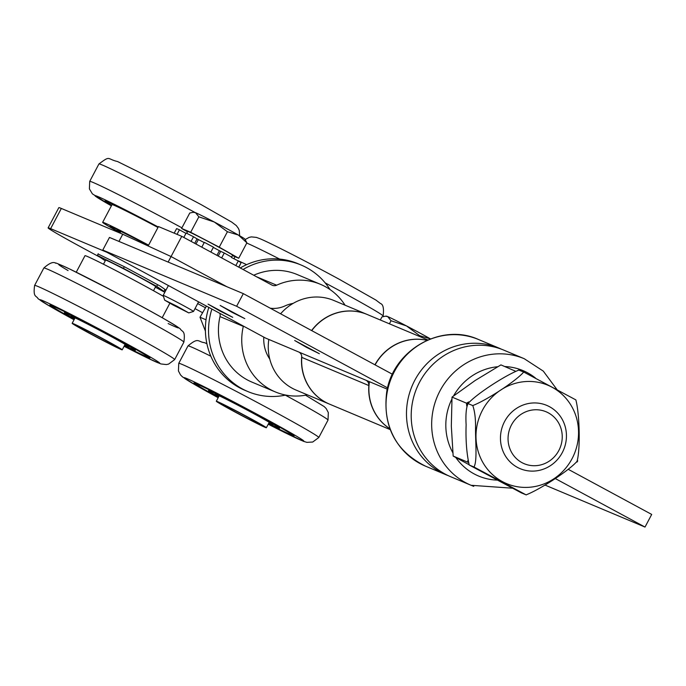 <?xml version="1.0" encoding="UTF-8"?>
<svg xmlns="http://www.w3.org/2000/svg" width="686" height="686" viewBox="0 0 686 686"><rect width="100%" height="100%" fill="white"/><g stroke="black" fill="none" stroke-linecap="round" stroke-linejoin="round"><path stroke-width="1.03" d="M260.063 424.617A22.312 0.626 27.9 0 1 238.076 413.461A22.312 0.626 27.9 0 1 221.612 404.054A22.312 0.626 27.9 0 1 241.618 413.941A22.312 0.626 27.9 0 1 261.04 424.926A22.312 0.626 27.9 0 1 260.063 424.617M217.548 401.627A28.315 0.789 -152.1 0 0 216.304 401.241A28.315 0.789 -152.1 0 0 240.958 415.184A28.315 0.789 -152.1 0 0 266.357 427.738A28.315 0.789 -152.1 0 0 245.459 415.793A28.315 0.789 -152.1 0 0 217.548 401.627M115.934 346.696A22.312 0.626 27.9 0 1 93.939 335.54A22.312 0.626 27.9 0 1 77.475 326.124A22.312 0.626 27.9 0 1 97.481 336.011A22.312 0.626 27.9 0 1 116.912 347.005A22.312 0.626 27.9 0 1 115.934 346.696M155.396 287.151L163.928 291.387L156.734 286.362L123.446 268.363L97.352 255.398L105.258 260.817M153.501 290.718L155.662 286.645A28.315 0.789 -152.1 0 0 134.765 274.692A28.315 0.789 -152.1 0 0 106.853 260.534A28.315 0.789 -152.1 0 0 105.618 260.14L103.457 264.221M97.352 255.398L98.227 253.743M123.446 268.363L124.32 266.708M163.928 291.387L164.974 289.415M156.734 286.362L157.609 284.699M73.411 323.706A28.315 0.789 -152.1 0 0 72.167 323.312A28.315 0.789 -152.1 0 0 96.82 337.263A28.315 0.789 -152.1 0 0 122.219 349.809A28.315 0.789 -152.1 0 0 101.322 337.864A28.315 0.789 -152.1 0 0 73.411 323.706M268.826 423.073A32.353 0.9 -152.1 0 0 272.574 424.591A32.353 0.9 -152.1 0 0 272.599 424.548A32.353 0.9 -152.1 0 0 252.439 412.921A32.353 0.9 -152.1 0 0 215.43 394.279A32.353 0.9 -152.1 0 0 215.404 394.321A32.353 0.9 -152.1 0 0 218.774 396.577M268.389 423.897A56.629 1.578 -152.1 0 0 294.054 435.936A56.629 1.578 -152.1 0 0 244.748 408.041A56.629 1.578 -152.1 0 0 193.958 382.934A56.629 1.578 -152.1 0 0 218.337 397.4M218.611 396.894A40.182 1.123 27.9 0 1 208.518 390.608A40.182 1.123 27.9 0 1 233.429 402.631A40.182 1.123 27.9 0 1 272.342 423.656A40.182 1.123 27.9 0 1 279.519 428.201A40.182 1.123 27.9 0 1 268.655 423.391M218.371 397.331A54.34 1.518 27.9 0 1 195.973 384.006A54.34 1.518 27.9 0 1 229.064 399.904A54.34 1.518 27.9 0 1 282.323 428.673A54.34 1.518 27.9 0 1 292.03 434.864A54.34 1.518 27.9 0 1 268.423 423.828M120.393 232.228A32.353 0.9 27.9 0 1 117.049 229.939A32.353 0.9 27.9 0 1 148.399 245.545M148.502 245.348A40.182 1.123 27.9 0 0 126.207 233.763A40.182 1.123 27.9 0 0 110.137 226.269A40.182 1.123 27.9 0 0 120.23 232.545A40.045 1.115 27.9 0 1 110.266 226.337A40.045 1.115 27.9 0 1 148.502 245.356M120.084 232.82A48.62 1.355 27.9 0 1 102.651 222.341A48.62 1.355 27.9 0 1 122.134 231.379A48.62 1.355 27.9 0 1 148.613 245.142M102.651 222.341L112.015 204.651A48.62 1.355 27.9 0 1 131.498 213.698A48.62 1.355 27.9 0 1 157.977 227.46M111.698 205.251A54.34 1.518 27.9 0 1 106.965 201.976A54.34 1.518 27.9 0 1 128.736 212.085A54.34 1.518 27.9 0 1 158.054 227.315M111.638 205.371A56.629 1.578 27.9 0 1 104.941 200.904A56.629 1.578 27.9 0 1 158.08 227.255M124.689 345.144A32.353 0.9 -152.1 0 0 128.445 346.662A32.353 0.9 -152.1 0 0 128.462 346.619A32.353 0.9 -152.1 0 0 96.812 328.877A32.353 0.9 -152.1 0 0 71.293 316.349A32.353 0.9 -152.1 0 0 71.275 316.392A32.353 0.9 -152.1 0 0 74.637 318.647M163.482 296.369A48.62 1.355 -152.1 0 0 115.608 270.438A48.62 1.355 -152.1 0 0 84.995 255.698L76.249 272.205M124.252 345.967A56.629 1.578 -152.1 0 0 149.917 358.006A56.629 1.578 -152.1 0 0 100.61 330.112A56.629 1.578 -152.1 0 0 49.821 305.013A56.629 1.578 -152.1 0 0 74.208 319.47M74.474 318.964A40.182 1.123 27.9 0 1 64.381 312.687A40.182 1.123 27.9 0 1 117.435 339.69A40.182 1.123 27.9 0 1 135.382 350.28A40.182 1.123 27.9 0 1 124.518 345.461M74.242 319.402A54.34 1.518 27.9 0 1 51.844 306.076A54.34 1.518 27.9 0 1 123.617 342.58A54.34 1.518 27.9 0 1 147.893 356.934A54.34 1.518 27.9 0 1 124.286 345.898M330.052 289.569A68.643 65.513 112.8 0 0 301.103 265.019A68.643 65.513 112.8 0 0 243.067 269.487M211.88 309.052A68.643 65.513 112.8 0 0 247.955 391.595A68.643 65.513 112.8 0 0 285.753 395.076M301.103 265.019L297.956 263.69A68.643 65.513 112.8 0 0 240.254 267.96M208.836 307.405A68.643 65.513 112.8 0 0 244.799 390.274L247.955 391.595M501.389 349.174A68.643 65.513 112.8 0 0 499.039 348.128A68.643 65.513 112.8 0 0 484.445 343.995A68.643 65.513 112.8 0 0 409.396 393.558A68.643 65.513 112.8 0 0 445.891 474.712A68.643 65.513 112.8 0 0 448.275 475.655M473.76 486.34A68.643 65.513 -67.2 0 1 471.085 485.294L450.616 476.693A68.643 65.513 -67.2 0 1 416.788 388.044A68.643 65.513 -67.2 0 1 503.764 350.117L524.241 358.709L543.295 371.117L556.938 389.511M219.837 313.348A5.72 5.462 -67.2 0 1 220 316.589A58.344 55.686 112.8 0 0 251.934 382.102L275.24 391.886A58.344 55.686 112.8 0 0 307.388 394.844M168.139 262.069L171.063 256.555L226.869 286.722L171.063 256.555L122.751 234.235L61.337 208.45A57.204 1.595 -152.1 0 0 58.825 207.661L48.123 227.872A57.204 1.595 27.9 0 1 50.635 228.661L106.879 252.285M269.77 359.061A35.466 33.846 -67.2 0 1 263.801 337.118M243.367 326.073A5.72 5.462 -67.2 0 1 243.307 326.373A58.344 55.686 112.8 0 0 275.24 391.886M205.44 307.757L197.688 303.572M100.045 257.276L82.929 248.023A57.204 1.595 27.9 0 1 48.123 227.872M202.567 312.705L195.013 308.623M164.82 292.296L155.37 287.194M98.081 254.017L124.646 266.871L160.284 286.139L165.978 290.118M165.798 290.452L164.709 289.912M122.751 234.235L118.952 241.412M148.167 245.982L158.457 226.552L181.764 236.336L171.063 256.555M270.267 308.203A28.598 27.294 112.8 0 0 284.947 305.939A35.466 33.846 -67.2 0 1 293.145 303.384M345.041 305.176A58.344 55.686 112.8 0 0 320.422 284.296L297.115 274.511A58.344 55.686 112.8 0 0 253.709 275.24M320.422 284.296A58.344 55.686 112.8 0 0 276.638 285.196A5.72 5.462 -67.2 0 1 271.879 285.059L181.764 236.336M220.155 305.442L244.799 318.621L231.971 312.284L220.155 305.442M208.072 304.138L232.725 317.326L219.897 310.99L208.072 304.138M294.688 340.505L319.333 353.693L306.505 347.356L294.688 340.505M387.298 389.194L298.95 352.098A5.72 5.462 -67.2 0 1 301.763 357.38A48.62 46.408 112.8 0 0 329.554 404.148L390.188 429.608M427.841 339.947L367.207 314.488A48.62 46.408 112.8 0 0 311.727 330.618M298.95 352.098L265.568 338.078L102.78 250.064L109.468 237.433L243.316 293.634L392.452 374.264M389.862 428.759A48.62 46.408 -67.2 0 1 368.845 385.549A5.72 5.462 112.8 0 0 366.032 380.267M374.95 364.798A48.62 46.408 -67.2 0 1 427.001 340.316M387.599 387.89L236.627 306.265L243.316 293.634M236.627 306.265L102.78 250.064M329.477 404.114A48.62 46.408 -67.2 0 1 329.4 404.08A48.62 46.408 -67.2 0 1 301.711 356.068M311.581 330.541A48.62 46.408 -67.2 0 1 367.044 314.42A48.62 46.408 -67.2 0 1 367.121 314.454M426.958 340.333A48.62 46.408 112.8 0 0 375.096 364.883M369.437 381.69A48.62 46.408 112.8 0 0 389.845 428.707M367.044 314.42L333.825 300.468A48.62 46.408 112.8 0 0 280.608 313.794M268.809 339.441A48.62 46.408 112.8 0 0 296.172 390.128L329.4 404.08M568.385 469.387L651.7 514.431L645.012 527.062L554.983 478.391M544.873 485.011L645.012 527.062M430.534 338.918L419.6 335.634L406.506 325.936A28.598 0.797 27.9 0 1 430.465 338.884M385.386 316.203L386.475 316.16A28.598 0.797 27.9 0 1 387.676 316.572L385.386 316.203L381.939 316.923L380.31 319.993M391.029 320.739L387.676 316.572A28.598 0.797 27.9 0 1 406.506 325.936L391.029 320.739L389.408 323.809M419.232 336.329L419.6 335.634M172.949 304.936L164.649 300.142L176.885 306.179L188.77 312.91L172.949 304.936M188.77 312.91L193.503 311.453A17.159 0.48 -152.1 0 0 193.521 311.444A17.159 0.48 -152.1 0 0 183.076 305.399A17.159 0.48 -152.1 0 0 163.182 295.383A17.159 0.48 -152.1 0 0 163.182 295.4L164.649 300.142M246.891 242.81L238.351 235.015A28.598 0.797 27.9 0 1 244.791 238.994L246.891 242.81L238.728 258.245L219.246 247.166L190.682 232.271L181.593 228.447L189.756 213.02L193.203 212.3L195.501 212.669A28.598 0.797 27.9 0 1 214.332 222.032A28.598 0.797 27.9 0 1 238.351 235.015L227.418 231.731L214.332 222.032L198.854 216.836L195.501 212.669A28.598 0.797 27.9 0 0 194.292 212.257L193.203 212.3M190.682 232.271L198.854 216.836M181.593 228.447L187.518 231.825M232.408 255.595L238.728 258.245M231.439 257.447L232.605 255.235A25.399 0.712 -152.1 0 0 217.145 246.283A25.399 0.712 -152.1 0 0 187.707 231.465L186.721 233.326M219.246 247.166L227.418 231.731M238.737 267.146L241.078 262.738A37.035 1.038 -152.1 0 0 238.282 260.946L235.83 265.568M210.859 252.071L213.457 247.166A37.035 1.038 -152.1 0 0 204.342 242.347L201.795 247.166M218.208 256.041L220.695 251.359L219.4 250.69L216.93 255.355M213.329 247.414A27.389 0.763 27.9 0 1 219.4 250.69M195.982 244.027L198.357 239.56L197.062 238.857L194.695 243.333M191.077 241.378L193.521 236.747L197.062 238.857M198.357 239.56A27.389 0.763 27.9 0 1 204.214 242.587M177.031 234.355L179.432 229.81L185.957 233.377M240.906 263.055L238.874 267.214M231.465 257.464L238.282 260.946M220.695 251.359L224.262 253.014L221.664 257.91M193.521 236.747A37.035 1.038 -152.1 0 0 186.138 233.034L183.805 237.442M179.432 229.81A37.035 1.038 -152.1 0 0 176.594 228.627L174.193 233.163M231.619 257.096A37.035 1.038 -152.1 0 0 224.262 253.014M546.399 462.801A28.177 26.9 -67.2 0 1 508.172 436.004A28.177 26.9 -67.2 0 1 550.858 414.413A28.177 26.9 -67.2 0 1 546.399 462.801M547.154 467.552A34.326 32.757 112.8 0 0 566.447 435.653A34.326 32.757 112.8 0 0 546.742 405.383A34.326 32.757 112.8 0 0 519.748 406.506A34.326 32.757 112.8 0 0 500.454 438.397A34.326 32.757 112.8 0 0 520.16 468.675A34.326 32.757 112.8 0 0 547.154 467.552M206.426 306.102L200.003 317.249L205.406 331.055M206.023 319.779L200.003 317.249M515.246 371.092L500.934 364.892L475.209 380.464L452.023 397.1L451.328 426.057L453.172 456.07L468.804 464.559M468.049 462.364L467.732 460.743M466.772 406.103L466.497 403.179L468.684 401.936M452.023 397.1L466.497 403.179M453.172 456.07L467.646 462.15M518.813 369.994L518.985 370.037C504.493 375.688 475.312 394.904 468.041 403.591L467.355 404.071L467.981 402.871L468.041 403.591C466.197 407.595 465.554 414.661 466.12 424.78C465.605 440.215 466.643 453.618 469.233 465.014L521.377 492.882L526.282 494.923M523.71 372.018L575.854 399.887C579.721 414.524 580.407 449.707 577.046 461.309C569.774 469.987 540.594 489.212 526.102 494.863L473.957 466.995C477.439 461.412 475.372 441.055 475.544 428.733C475.715 418.932 474.789 411.206 472.765 405.572C487.257 399.921 516.438 380.704 523.71 372.018L518.556 369.994M469.233 465.014L473.957 466.995M468.041 403.591L472.765 405.572M210.842 356.214A79.224 2.212 -152.1 0 0 191.094 346.876A79.224 2.212 -152.1 0 0 187.99 345.924C198.751 336.869 197.714 341.894 204.437 342.648L206.898 343.712M305.553 395.196L324.204 406.584L326.202 408.582L328.32 412.578L328.019 420.072A79.224 2.212 -152.1 0 0 285.342 395.162M181.85 364.3A79.233 2.212 -152.1 0 0 178.746 363.366L178.437 370.963L180.521 374.908L182.519 376.906L196.316 385.523L218.174 397.709A67.863 1.895 -152.1 0 1 186.695 378.492A67.863 1.895 -152.1 0 1 283.884 428.93A67.863 1.895 -152.1 0 1 268.226 424.205L303.512 441.338L306.891 442.35L312.713 442.033L318.784 437.522A79.233 2.212 -152.1 0 0 259.831 403.814A79.233 2.212 -152.1 0 0 181.85 364.3M236.936 260.26A79.224 2.212 27.9 0 1 237.313 260.414A79.224 2.212 27.9 0 1 246.608 264.676M246.754 243.076A79.233 2.212 27.9 0 1 279.691 259.094M325.19 282.898A79.233 2.212 27.9 0 1 383.114 316.032L382.874 316.632M181.919 227.829A79.224 2.212 27.9 0 0 95.02 183.282A79.224 2.212 27.9 0 0 89.703 181.404L89.403 188.899L92.396 193.872L111.398 205.834A67.863 1.895 27.9 0 1 99.564 197.276A67.863 1.895 27.9 0 1 158.226 226.98M89.703 181.404L98.93 163.954A79.233 2.212 27.9 0 1 104.246 165.849A79.233 2.212 27.9 0 1 194.901 212.428M168.156 323.552A67.863 1.895 -152.1 0 0 133.187 301.771A67.863 1.895 -152.1 0 0 58.962 264.822A67.863 1.895 -152.1 0 0 68.06 270.558M43.853 267.994C49.435 263.055 53.379 261.46 55.677 263.218C54.357 262.172 59.253 264.213 70.358 269.332L113.927 291.524C148.656 309.789 170.711 322.163 180.075 328.654C182.313 332.444 185.503 329.897 183.882 342.143A79.224 2.212 -152.1 0 0 114.896 303.118A79.224 2.212 -152.1 0 0 43.853 267.994L34.609 285.436C32.928 297.895 36.332 295.254 38.116 298.753L50.061 306.376L74.037 319.787M174.647 359.593A79.233 2.212 -152.1 0 0 174.656 359.593A79.233 2.212 -152.1 0 0 105.67 320.551A79.233 2.212 -152.1 0 0 34.609 285.436M124.089 346.276A67.863 1.895 -152.1 0 0 156.94 361.033A67.863 1.895 -152.1 0 0 87.371 322.797A67.863 1.895 -152.1 0 0 40.234 300.194A67.863 1.895 -152.1 0 0 74.037 319.779M387.101 392.692A68.643 65.513 112.8 0 0 425.423 466.12C395.625 451.114 382.702 426.538 386.655 392.383C392.632 350.435 441.132 322.257 478.571 339.536A68.643 65.513 112.8 0 0 463.968 335.403A68.643 65.513 112.8 0 0 387.101 392.692M452.863 452.777A57.204 54.597 -67.2 0 1 449.553 404.517A57.204 54.597 -67.2 0 1 451.903 399.046M453.54 395.933A57.204 54.597 -67.2 0 1 497.684 366.736M504.887 366.556A57.204 54.597 -67.2 0 1 535.543 378.097M496.973 480.106A57.204 54.597 -67.2 0 1 455.804 457.511M512.159 488.183L471.085 485.294A68.643 65.513 -67.2 0 1 436.15 399.432A68.643 65.513 -67.2 0 1 524.241 358.709M243.307 326.373L220 316.589M61.337 208.45L50.635 228.661M276.638 285.196L256.453 276.715M368.845 385.549L301.763 357.38M476.478 428.844A53.345 50.91 112.8 0 0 546.51 482.858A53.345 50.91 112.8 0 0 558.816 391.595A53.345 50.91 112.8 0 0 476.478 428.844M266.357 427.738L269.229 422.302M216.304 401.241L219.186 395.796M119.956 233.06L120.805 231.456M122.219 349.809L125.101 344.372M72.167 323.312L75.048 317.875M272.574 424.591L273.474 424.317M215.404 394.321L215.13 393.421M306.668 394.99L306.325 395.633M187.99 345.924L178.746 363.366M328.019 420.072L318.784 437.522M234.055 258.785L234.929 256.65M245.151 239.568L249.181 237.356L251.428 236.893L256.392 237.39L259.934 238.702C270.413 243.024 308.271 262.446 339.021 279.151L375.971 300.108L380.464 303.512C383.174 304.335 384.057 308.503 383.114 316.032M98.93 163.954C110.806 155.156 106.502 158.963 117.58 161.544L154.187 179.672L201.392 204.762L231.679 222.075L236.31 225.565L238.428 228.438L239.303 230.565L239.628 235.752M128.445 346.662L129.345 346.387M71.275 316.392L70.992 315.5M169.854 303.246L162.196 317.712M183.882 342.143L174.656 359.593L168.602 364.095L166.355 364.566L160.85 363.932L146.71 357.638L124.089 346.284M425.423 466.12L445.891 474.712M478.571 339.536L499.039 348.128M168.396 285.539L163.182 295.383M198.588 301.866L193.521 311.444M577.106 462.03L577.741 460.82"/></g></svg>
